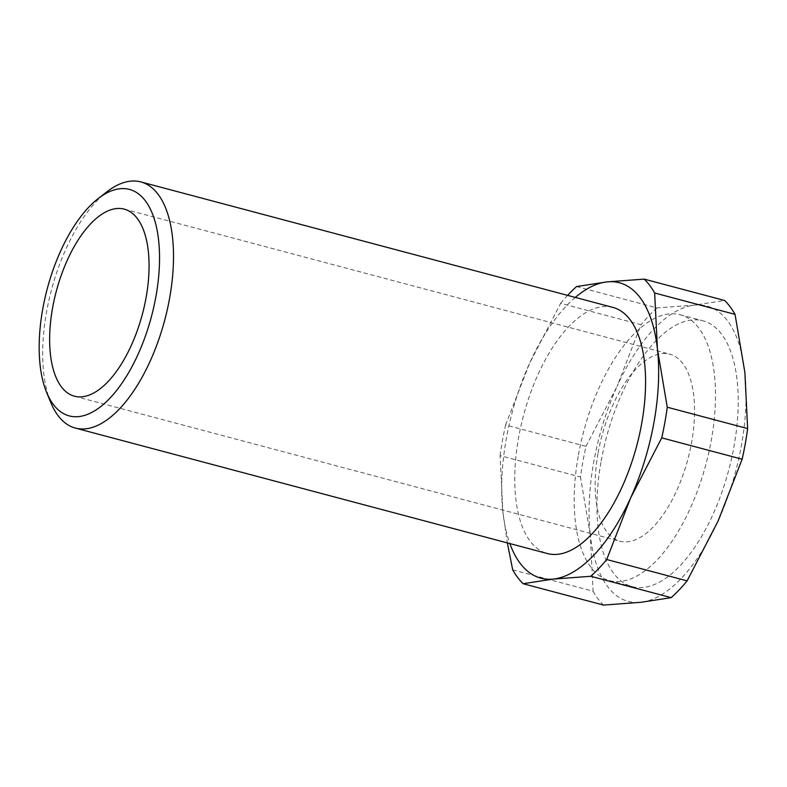 <?xml version="1.0" encoding="UTF-8"?>
<svg xmlns="http://www.w3.org/2000/svg" width="787" height="787" viewBox="0 0 787 787"><rect width="100%" height="100%" fill="white"/><g stroke="black" fill="none" stroke-linecap="round" stroke-linejoin="round"><path stroke-width="0.59" stroke-dasharray="3.94 2.95" d="M598.11 452.82A96.791 44.544 104.9 0 1 669.717 354.14A96.791 44.544 104.9 0 1 691.596 442.54A96.791 44.544 104.9 0 1 619.989 541.22A96.791 44.544 104.9 0 1 598.11 452.82M601.16 461.025A137.548 63.294 104.9 0 1 702.919 320.791A137.548 63.294 104.9 0 1 734.005 446.416A137.548 63.294 104.9 0 1 632.246 586.649A137.548 63.294 104.9 0 1 601.16 461.025M578.425 454.984A137.548 63.294 104.9 0 1 680.184 314.751A137.548 63.294 104.9 0 1 711.271 440.376A137.548 63.294 104.9 0 1 609.512 580.609A137.548 63.294 104.9 0 1 578.425 454.984M50.752 402.452A127.356 58.612 104.9 0 1 46.59 311.76A127.356 58.612 104.9 0 1 106.707 191.939M612.876 307.402A127.356 58.612 -75.1 0 0 518.663 437.247A127.356 58.612 -75.1 0 0 547.447 553.566M500.089 455.624A168.113 77.362 104.9 0 1 502.49 440.346A168.113 77.362 104.9 0 1 505.608 424.98L586 446.347A168.113 77.362 -75.1 0 0 582.882 461.713A168.113 77.362 -75.1 0 0 580.481 477.001L500.089 455.624L502.873 511.796A152.826 70.328 -75.1 0 0 509.868 543.581M512.691 569.837L593.083 591.214L590.299 535.042A152.826 70.328 -75.1 0 0 640.844 602.301A152.826 70.328 -75.1 0 0 718.128 520.984A152.826 70.328 -75.1 0 0 741.384 445.609A152.826 70.328 -75.1 0 0 744.866 372.408A152.826 70.328 -75.1 0 0 694.311 305.14L724.62 300.486M575.307 297.417A152.826 70.328 -75.1 0 0 529.612 363.22A152.826 70.328 -75.1 0 0 502.873 511.796L507.349 542.912M576.586 286.557L656.978 307.924L694.311 305.14A152.826 70.328 -75.1 0 0 617.028 386.456L641.041 324.697L560.649 303.329L529.612 363.22L505.608 424.98M586 446.347L617.028 386.456A152.826 70.328 -75.1 0 0 590.299 535.042L580.481 477.001M560.649 303.329A168.113 77.362 104.9 0 1 567.584 295.361M656.978 307.924A168.113 77.362 -75.1 0 0 641.041 324.697M593.083 591.214A168.113 77.362 -75.1 0 0 603.511 605.085M124.218 209.135L669.717 354.14M680.184 314.751L702.919 320.791M609.512 580.609L632.246 586.649M74.49 396.215L619.989 541.22"/><path stroke-width="1.18" d="M52.611 307.815A96.791 44.544 104.9 0 1 124.218 209.135A96.791 44.544 104.9 0 1 146.097 297.535A96.791 44.544 104.9 0 1 74.49 396.215A96.791 44.544 104.9 0 1 52.611 307.815M42.764 308.897A117.165 53.919 -75.1 0 0 46.6 392.329A117.165 53.919 -75.1 0 0 103.992 403.898A117.165 53.919 -75.1 0 0 155.934 296.453A117.165 53.919 -75.1 0 0 98.08 198.658A117.165 53.919 -75.1 0 0 42.764 308.897M98.08 198.658L106.707 191.939A127.356 58.612 104.9 0 1 140.814 181.915A127.356 58.612 104.9 0 1 169.599 298.234A127.356 58.612 104.9 0 1 75.375 428.079A127.356 58.612 104.9 0 1 50.752 402.452L46.6 392.329M75.375 428.079L547.447 553.566A127.356 58.612 -75.1 0 0 641.661 423.721A127.356 58.612 -75.1 0 0 612.876 307.402L140.814 181.915M742.131 459.224A168.113 77.362 -75.1 0 0 745.25 443.868A168.113 77.362 -75.1 0 0 747.65 428.581L667.258 407.213A168.113 77.362 104.9 0 1 664.858 422.491A168.113 77.362 104.9 0 1 661.739 437.857L742.131 459.224L718.128 520.984L687.1 580.875L606.698 559.508L630.712 497.748A152.826 70.328 -75.1 0 0 653.967 422.373A152.826 70.328 -75.1 0 0 657.44 349.172A152.826 70.328 -75.1 0 0 606.895 281.903A152.826 70.328 -75.1 0 0 575.307 297.417M667.258 407.213L657.44 349.172L654.656 293L735.048 314.367L744.866 372.408L747.65 428.581M509.868 543.581A152.826 70.328 -75.1 0 0 553.428 579.065A152.826 70.328 -75.1 0 0 630.712 497.748L661.739 437.857M735.048 314.367A168.113 77.362 -75.1 0 0 724.62 300.486L644.228 279.119L606.895 281.903L576.586 286.557A168.113 77.362 104.9 0 0 567.584 295.361M507.349 542.912L512.691 569.837A168.113 77.362 104.9 0 0 523.119 583.718L553.428 579.065L590.762 576.281L671.154 597.648L640.844 602.301L603.511 605.085L523.119 583.718M644.228 279.119A168.113 77.362 104.9 0 1 654.656 293M606.698 559.508A168.113 77.362 104.9 0 1 590.762 576.281M671.154 597.648A168.113 77.362 -75.1 0 0 687.1 580.875"/></g></svg>
